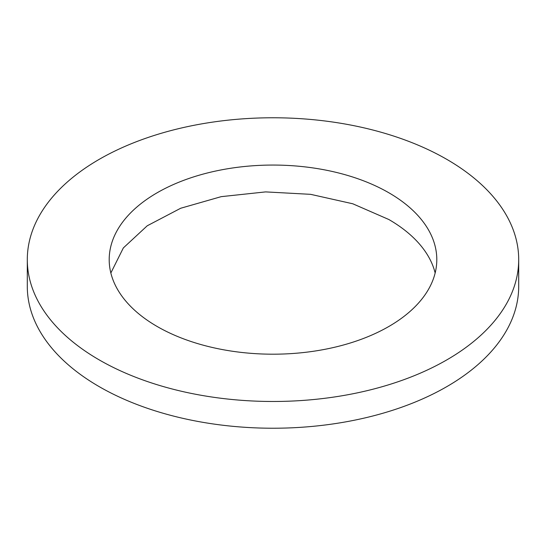 <?xml version="1.0" encoding="UTF-8"?>
<svg xmlns="http://www.w3.org/2000/svg" width="546" height="546" viewBox="0 0 546 546"><rect width="100%" height="100%" fill="white"/><g stroke="black" fill="none" stroke-linecap="round" stroke-linejoin="round"><path stroke-width="0.82" d="M435.155 273A163.8 94.567 180 0 0 388.827 219.506L352.764 203.774L310.633 194.335L265.636 191.899L221.205 196.656L180.712 208.244L147.243 225.778L123.348 247.925L110.845 273M157.173 326.494A163.8 94.567 180 0 1 109.2 259.623A163.8 94.567 180 0 1 210.319 172.256A163.8 94.567 180 0 1 388.827 192.758A163.8 94.567 0 0 1 436.8 259.623A163.8 94.567 0 0 1 335.681 346.997A163.8 94.567 0 0 1 157.173 326.494M446.737 159.323A245.7 141.851 0 0 0 178.972 128.569A245.7 141.851 0 0 0 27.3 259.623A245.7 141.851 0 0 0 99.263 359.93A245.7 141.851 0 0 0 367.028 390.683A245.7 141.851 0 0 0 518.7 259.623A245.7 141.851 0 0 0 446.737 159.323M27.3 259.623L27.3 286.377A245.7 141.851 0 0 0 99.263 386.677A245.7 141.851 0 0 0 367.028 417.431A245.7 141.851 0 0 0 518.7 286.377L518.7 259.623"/></g></svg>
